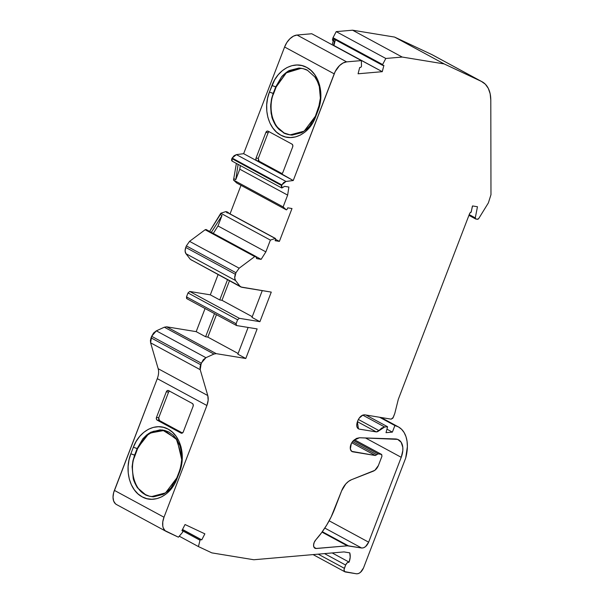 <?xml version="1.0" encoding="UTF-8"?>
<svg xmlns="http://www.w3.org/2000/svg" width="604" height="604" viewBox="0 0 604 604"><rect width="100%" height="100%" fill="white"/><g stroke="black" fill="none" stroke-linecap="round" stroke-linejoin="round"><path stroke-width="0.91" d="M322.015 532.132L347.308 545.82L322.015 532.132L347.308 545.82L316.307 548.515L314.374 547.798L315.65 548.492A5.708 3.503 -61.6 0 1 314.956 548.251A5.708 3.503 -61.6 0 1 315.786 539.863L321.509 532.819L326.666 525.125L331.143 516.949L341.622 490.833L345.813 483.902L348.599 481.343L351.543 479.689L374.865 470.312L378.383 465.548L381.954 456.239L381.683 454.495M324.514 553.604L345.624 565.034C346.537 563.102 347.7 562.128 349.12 562.113L347.172 562.815L345.624 565.034L324.514 553.604L345.624 565.034L344.061 569.557L344.605 571.603L356.511 573.8C359.38 573.853 361.705 571.905 363.51 567.956L405.699 458.043L363.51 567.956C361.705 571.905 359.38 573.853 356.511 573.8L358.414 573.581L360.414 572.396L363.51 567.956L405.699 458.043L407.383 446.598L407.066 441.358L405.986 436.647L404.159 432.607L401.652 429.353L398.534 426.975L394.895 425.548L379.576 417.258L394.895 425.548L392.374 432.117L386.93 429.172L392.374 432.117L386.024 432.668L387.564 426.734L384.657 426.983L381.72 428.047L378.904 430.576L358.361 419.455L378.904 430.576L376.33 431.913L359.312 429.134L357.719 428.266L358.436 428.832L357.372 421.826L357.81 420.678C359.606 416.73 361.939 414.782 364.801 414.835L391.173 419.153L393.272 417.402L394.782 413.461L393.272 417.402L391.173 419.153L392.879 418.142L394.782 413.461L398.293 399.365L469.769 213.174L471.301 211.664L472.29 206.598L471.301 211.664L469.769 213.174L398.293 399.365L469.769 213.174L471.082 212.268L472.539 205.941L477.462 206.749L475.28 217.893L469.217 214.609L475.28 217.893L475.597 218.942M300.966 68.26L286.953 71.989L275.726 86.878L281.434 77.063C282.219 75.666 288.01 70.819 289.482 70.464L298.64 68.124C299.433 67.761 306.462 69.218 307.527 70.351L314.767 76.851L317.425 81.404L319.297 86.599L320.377 98.135L319.569 104.024L315.363 116.27L309.648 126.085L305.851 129.86L301.607 132.684L292.434 135.024L287.874 134.473L283.555 132.797L276.307 126.296C275.59 125.843 271.868 118.399 271.792 116.549L270.705 105.013L271.513 99.124L273.204 93.454L275.726 86.878L276.171 86.953L273.65 93.522L273.204 93.454L275.726 86.878L276.171 86.953L273.65 93.522L273.204 93.454L275.726 86.878L281.434 77.063L285.239 73.288L289.482 70.464L298.64 68.124L303.208 68.667L307.527 70.351L314.767 76.851C315.484 77.304 319.222 84.749 319.297 86.599L320.377 98.135L319.569 104.024L315.363 116.27L304.137 131.159L290.116 134.888L283.555 132.797L289.173 134.752M335.386 39.781L333.906 45.504L335.386 39.781L333.906 45.504L382.272 71.68L383.895 65.398L382.664 65.368L334.299 39.2M141.427 441.305L137.584 448.666L135.054 455.242C128.841 468.779 134.435 490.01 145.413 494.585L137.72 488.009C136.995 487.556 133.273 480.12 133.205 478.262L132.11 466.726L132.925 460.837L134.609 455.167L130.841 453.8C124.258 469.972 129.709 490.569 142.167 496.85C154.337 503.902 171.007 495.272 176.964 478.768L176.768 477.99L171.053 487.805C168.712 490.524 166.032 492.721 163.012 494.397L153.846 496.737C153.046 497.1 146.047 495.65 144.968 494.517L137.72 488.009L135.062 483.464L133.205 478.262L132.11 466.726L132.925 460.837L137.131 448.598L142.838 438.776L146.644 435.001L150.887 432.185L160.045 429.844L164.613 430.388L168.939 432.071L173.348 435.318L176.579 439.153L179.871 445.639L181.381 451.513L181.842 458.504L180.792 466.575L179.297 471.414L176.768 477.99L171.053 487.805L167.255 491.581L163.012 494.397L153.846 496.737L149.286 496.194L144.968 494.517L137.72 488.009C136.995 487.556 133.273 480.12 133.205 478.262L132.11 466.726L132.925 460.837L137.131 448.598L133.363 447.232L136.104 441.494L139.63 436.481L143.782 432.358L148.41 429.27L153.371 427.375L158.429 426.726L163.435 427.315L168.146 429.142L172.419 432.177L176.066 436.262L178.973 441.222L181.026 446.915L182.106 453.076L182.212 459.523L181.343 465.956L179.494 472.192L179.297 471.414L176.768 477.99L177.221 478.058L176.768 477.99L176.964 478.768L179.494 472.192L179.297 471.414L176.768 477.99L165.541 492.872L151.521 496.609M176.768 477.99L176.964 478.768L179.494 472.192C186.07 456.028 180.619 435.431 168.161 429.15C155.991 422.098 139.32 430.728 133.363 447.232L130.841 453.8L134.609 455.167L137.131 448.598L137.584 448.666L135.054 455.242L134.609 455.167L135.054 455.242C128.841 468.779 134.435 490.01 145.413 494.585L149.513 496.224M275.59 239.343L279.388 241.389L291.996 208.531L279.388 241.389L275.59 239.343L279.388 241.389L291.996 208.531L287.746 207.836L287.104 209.339L287.746 207.836L291.996 208.531L287.746 207.836L287.104 209.339L286.273 209.814L283.125 206.9L233.522 180.06L234.027 178.739L235.764 179.682L239.788 169.203L287.647 195.115L288.886 187.051L284.635 186.357L281.63 187.912L232.019 161.072M240.339 165.572L239.788 169.203L240.339 165.572L239.788 169.203L287.647 195.115L283.125 206.9L233.522 180.06L236.677 182.974L286.273 209.814L283.125 206.9L233.522 180.06L234.027 178.739L235.764 179.682L238.112 164.363L235.764 179.682L239.788 169.203L287.647 195.115L283.125 206.9L287.647 195.115L288.886 187.051L284.635 186.357L283.518 187.013L284.635 186.357L288.886 187.051L287.647 195.115M231.861 158.61L232.253 161.155L231.521 160.264L231.861 158.61L281.464 185.451L231.861 158.61L232.155 158.074L231.861 158.61L281.464 185.451L281.758 184.915L232.155 158.074L231.861 158.61M281.857 187.995L283.518 187.013L281.857 187.995L281.464 185.451L281.373 187.708L281.857 187.995L281.758 184.915L232.155 158.074L236.398 154.616L243.646 153.68L256.791 160.792L259.025 161.162L282.008 173.597M256.564 258.489L261.132 259.358L256.081 256.625L261.132 259.358L265.858 251.876L217.991 225.972L213.295 233.408M206.432 229.739L255.613 256.36L256.708 258.603M206.606 229.965L205.141 229.746L254.745 256.587L239.154 268.206L235.953 272.729L239.154 268.206L189.558 241.358L186.357 245.888L235.953 272.729L235.356 274.291L185.753 247.444L185.096 250.985L185.949 253.695L235.545 280.543C234.503 278.995 234.435 276.911 235.356 274.291L185.753 247.444C184.839 250.064 184.9 252.155 185.949 253.695L235.545 280.543C234.503 278.995 234.435 276.911 235.356 274.291L185.753 247.444L186.357 245.888L235.953 272.729L234.699 277.832L235.545 280.543L239.977 286.221L235.545 280.543L185.949 253.695L190.373 259.373L239.977 286.221L235.545 280.543M248.123 327.436L237.855 354.201L248.123 327.436L237.855 354.201L245.79 358.497L216.247 353.657L166.644 326.817L164.341 327.202L213.937 354.042L216.247 353.657L166.644 326.817L164.341 327.202L213.937 354.042L205.934 357.689L156.338 330.841L153.627 332.97L151.649 336.3L201.245 363.14L205.934 357.689L156.338 330.841L151.649 336.3L201.245 363.14L205.934 357.689L156.338 330.841L164.341 327.202L213.937 354.042L205.934 357.689L203.223 359.818L200.649 364.703L201.245 363.14L151.649 336.3L151.053 337.855L200.649 364.703L200.022 367.338L200.203 369.678L201.245 363.14M181.834 456.33L176.202 438.61L162.37 429.973L148.357 433.71L137.131 448.598L137.584 448.666L134.073 458.149M145.413 494.585L146.334 495.054M148.554 495.944L150.434 496.443M181.985 530.486L200.007 540.24L200.8 539.546L182.438 529.61L200.8 539.546L200.007 540.24L181.985 530.486L200.007 540.24L198.437 546.582L211.845 552.879L253.831 559.749L343.97 551.913L349.754 552.856C350.554 555.529 350.343 558.609 349.12 562.113L332.177 552.939M379.576 417.258L394.895 425.548A37.267 22.839 118.4 0 1 405.699 458.043A37.267 22.839 118.4 0 0 398.33 426.862A37.267 22.839 118.4 0 0 394.895 425.548L392.374 432.117L386.024 432.668L387.564 426.734L365.926 415.024L387.564 426.734L384.657 426.983L362.74 415.122M475.28 217.893L477.462 206.749L472.539 205.941L472.29 206.598L472.539 205.941L477.462 206.749L475.28 217.893L475.763 219.01L478.172 219.131L478.753 218.512L477.545 219.297L475.763 219.01L475.28 217.893L469.217 214.609M307.527 70.351L314.767 76.851C315.484 77.304 319.222 84.749 319.297 86.599L320.377 98.135L318.082 110.479C324.665 94.307 319.214 73.711 306.749 67.429C294.578 60.385 277.916 69.007 271.951 85.511L276.171 86.953L286.311 72.858L301.26 68.297L286.311 72.858L276.171 86.953L273.31 94.435M272.789 118.482L275.356 124.228M227.315 212.532L227.293 212.993L225.843 211.634L275.265 238.497L275.651 239.169L275.13 240.694L279.388 241.389L275.13 240.694L275.651 239.169L275.265 238.497L275.651 239.169L275.13 240.694L279.388 241.389M236.375 163.427L233.522 180.06L236.677 182.974L286.273 209.814L283.125 206.9M286.417 209.882L236.677 182.974L233.522 180.06M354.397 439.765L381.471 454.412L354.397 439.765L381.471 454.412L381.954 456.239L378.383 465.548C377.213 468.274 375.56 470.131 373.423 471.12L351.543 479.689L373.423 471.12C375.56 470.131 377.213 468.274 378.383 465.548L381.954 456.239L381.471 454.412L378.149 453.868L353.514 440.535L378.149 453.868L376.753 454.691L378.149 453.868L353.514 440.535M227.066 211.906L226.81 211.793A1.427 0.876 118.4 0 1 227.127 211.966A1.427 0.876 118.4 0 0 226.983 211.853A1.427 0.876 118.4 0 0 226.81 211.793L225.662 211.649L220.785 213.25L225.662 211.649L275.265 238.497L270.381 240.098L220.785 213.25L220.279 214.563L222.015 215.507L217.991 225.972L265.858 251.876L270.381 240.098L220.785 213.25L225.662 211.649L275.265 238.497L270.381 240.098L220.785 213.25L209.626 231.423L220.279 214.563L222.015 215.507L217.991 225.972L265.858 251.876L270.381 240.098L275.265 238.497L275.651 239.169M262.257 290.63L251.981 317.387L262.257 290.63L251.981 317.387L259.916 321.683L271.272 292.102L240.853 286.976L190.373 259.373L240.853 286.976M205.141 229.746L189.558 241.358L186.357 245.888L235.953 272.729L239.154 268.206L189.558 241.358L205.141 229.746L254.745 256.587L239.154 268.206L189.558 241.358L205.141 229.746L254.745 256.587L255.613 256.36L206.017 229.512L205.141 229.746L206.017 229.512L255.847 256.443M229.46 280.807L221.978 300.309L229.46 280.807L221.978 300.309L252.253 316.692L221.978 300.309L219.743 299.939L227.497 279.743M185.753 247.444L186.357 245.888L185.753 247.444C184.839 250.064 184.9 252.155 185.949 253.695L190.373 259.373L241.728 287.27L271.272 292.102L259.916 321.683L251.981 317.387L259.916 321.683L239.358 318.316L237.606 319.78L239.358 318.316L189.754 291.475L188.01 292.932L186.493 296.881L236.096 323.721L236.579 325.548L257.145 328.916L245.79 358.497L237.855 354.201L245.79 358.497L257.145 328.916L236.579 325.548L236.096 323.721L237.606 319.78L188.01 292.932L186.493 296.881L236.096 323.721L237.606 319.78L188.01 292.932L186.493 296.881L186.613 298.519L186.493 296.881L236.096 323.721L235.975 324.937L236.579 325.548L186.764 298.633M216.451 314.699L207.844 337.115L216.451 314.699L207.844 337.115L238.119 353.499L207.844 337.115L205.609 336.753L214.488 313.635M161.97 429.957L152.88 431.528L145.76 436.231L137.584 448.666L146.062 435.952L153.522 431.271L162.944 430.056M169.535 390.984L168.946 391.468M181.872 433.211L157.221 420.188A2.144 1.653 99.3 0 1 156.489 417.409L166.334 391.777L167.3 390.614L168.576 390.607L192.382 403.495L193.212 404.642L193.114 406.273L183.276 431.905L182.302 433.06L181.026 433.076L157.221 420.188L156.391 419.04L156.489 417.409L166.334 391.777L156.489 417.409L158.724 417.772L168.569 392.139L166.334 391.777A2.144 1.653 99.3 0 1 168.161 390.463A2.144 1.653 99.3 0 1 168.576 390.607L192.382 403.495A2.144 1.653 99.3 0 1 193.114 406.273L183.276 431.905A2.144 1.653 99.3 0 1 181.442 433.211A2.144 1.653 99.3 0 1 181.026 433.076L157.221 420.188A2.144 1.653 99.3 0 1 156.489 417.409L158.724 417.772L168.569 392.139L166.334 391.777L168.569 392.139L169.43 391.067L168.569 392.139L158.724 417.772L158.625 419.402L159.456 420.55L182.431 432.985M182.438 529.61L201.759 539.878L204.862 533.845L185.043 524.536L204.862 533.845L185.043 524.536L181.947 530.576L182.808 531.09L182.718 532.116L178.422 537.183L166.364 531.52L178.422 537.183L182.718 532.116L182.808 531.09L181.947 530.576L185.043 524.536L181.947 530.576L182.808 531.09L182.718 532.116L178.422 537.183L165.081 530.667L163.261 527.919L162.786 526.099L162.778 521.848L164.001 517.228A14.277 8.75 118.4 0 0 166.092 531.377A14.277 8.75 118.4 0 0 166.364 531.52A14.277 8.75 118.4 0 1 164.001 517.228L206.893 405.503L157.289 378.655C158.678 374.925 158.973 371.611 158.173 368.704L207.776 395.552C208.576 398.459 208.282 401.773 206.893 405.503L164.001 517.228L114.398 490.388A14.277 8.75 118.4 0 0 116.497 504.536L166.092 531.377M200.007 540.24L198.437 546.582L200.007 540.24L200.8 539.546L201.759 539.878L204.862 533.845L201.759 539.878L182.514 529.466M344.907 571.829L345.337 571.973C344.061 571.543 343.736 570.327 344.363 568.319L318.195 554.155M358.361 419.455L378.904 430.576L384.657 426.983L387.564 426.734L365.926 415.024M475.763 219.01L477.545 219.297L478.753 218.512L488.372 202.899L490.976 194.669L488.372 202.899L478.753 218.512L488.372 202.899L490.976 194.669L490.795 100.121L490.161 93.801L488.326 88.418L485.367 84.22L481.433 81.427L444.159 63.918L402.181 57.048L385.813 58.467L336.209 31.627L332.917 37.939L334.389 39.222L334.155 38.611L334.389 39.222L382.581 65.308M333.551 45.534L382.272 71.68L383.895 65.398L382.747 65.398L382.611 64.545L382.747 65.398L382.611 64.545L333.008 37.705L334.155 38.611L333.786 40.038L334.155 38.611L332.917 37.939L332.547 39.366A1.427 0.876 118.4 0 0 332.834 40.536A1.427 0.876 118.4 0 0 332.91 40.574L334.004 41.163M361.366 60.596L346.643 61.872L297.047 35.032L293.484 36.134L289.935 38.739L286.847 42.522L284.597 47.006A14.277 8.75 118.4 0 1 297.047 35.032L346.643 61.872L297.047 35.032L311.77 33.748L297.047 35.032L311.77 33.748L361.366 60.596L346.643 61.872L361.366 60.596L311.77 33.748L361.366 60.596L361.494 66.38L361.366 60.596L361.494 66.38L360.837 67.316L359.697 67.505L358.074 73.786L359.697 67.505L360.837 67.316L361.494 66.38L360.837 67.316L359.697 67.505L358.074 73.786L382.272 71.68L358.074 73.786L382.272 71.68L383.895 65.398L382.747 65.398M273.65 93.522C269.565 101.782 268.629 123.85 284.008 132.872L279.139 129.543L277.198 127.444L274.201 122.861L272.623 119.23L271.12 113.356L270.645 106.364L271.702 98.293L273.204 93.454L269.429 92.087L273.65 93.522C269.565 101.782 268.629 123.85 284.008 132.872L276.307 126.296C275.59 125.843 271.868 118.399 271.792 116.549L270.705 105.013L271.513 99.124L273.204 93.454L269.429 92.087C262.846 108.252 268.297 128.848 280.762 135.13C292.932 142.182 309.595 133.56 315.56 117.048L318.082 110.479C324.665 94.307 319.214 73.711 306.749 67.429C294.578 60.385 277.916 69.007 271.951 85.511L269.429 92.087C262.846 108.252 268.297 128.848 280.762 135.13C292.932 142.182 309.595 133.56 315.56 117.048L318.082 110.479L317.885 109.694L315.363 116.27L315.56 117.048L312.819 122.786L309.293 127.799L305.141 131.929L300.505 135.009L295.545 136.904L290.494 137.553L285.488 136.965L280.777 135.137L276.504 132.102L272.849 128.018L269.943 123.057L267.889 117.365L266.809 111.204L266.704 104.756L267.58 98.324L269.429 92.087L274.692 79.781L278.225 74.76L282.37 70.638L287.006 67.557L291.966 65.662L297.025 65.005L302.023 65.594L306.734 67.421L311.007 70.457L314.661 74.549L317.568 79.509L319.622 85.202L320.701 91.355L320.807 97.803L319.931 104.235L318.082 110.479L317.885 109.694M269.112 131.589L268.523 132.08M297.047 35.032A14.277 8.75 118.4 0 0 284.597 47.006L243.646 153.68L256.791 160.792A2.144 1.653 99.3 0 1 256.058 158.014L265.903 132.382L266.87 131.219L268.146 131.211L291.959 144.099L292.789 145.247L292.683 146.878L282.846 172.51L281.872 173.673L280.603 173.68L256.791 160.792L255.96 159.645L256.058 158.014L265.903 132.382L256.058 158.014L258.293 158.384L268.138 132.744L265.903 132.382A2.144 1.653 99.3 0 1 267.738 131.076A2.144 1.653 99.3 0 1 268.146 131.211L291.959 144.099A2.144 1.653 99.3 0 1 292.683 146.878L282.846 172.51A2.144 1.653 99.3 0 1 281.011 173.816A2.144 1.653 99.3 0 1 280.603 173.68L256.791 160.792A2.144 1.653 99.3 0 1 256.058 158.014L258.293 158.384L268.138 132.744L268.999 131.672L268.138 132.744L258.293 158.384L259.025 161.162L258.195 160.015M281.449 173.816L293.25 180.52L286.002 181.457L283.721 182.544L281.758 184.915L286.002 181.457L236.398 154.616L243.646 153.68L256.791 160.792L259.025 161.162L258.293 158.384L256.058 158.014M352.562 441.599L376.753 454.691L352.562 441.599L376.753 454.691L375.348 455.507L351.777 442.755L375.348 455.507L351.709 451.362L350.358 449.021L351.309 443.63L353.627 440.429L359.456 437.749L397.659 439.38L401.177 442.271L402.815 447.39L402.823 450.539L401.23 457.311L368.651 542.173C366.854 546.122 364.522 548.07 361.66 548.017L324.809 528.07L361.66 548.017L348.448 545.857L322.317 531.709M156.338 330.841L164.341 327.202L156.338 330.841L151.649 336.3L150.607 342.83L200.203 369.678L207.776 395.552L208.153 400.218L206.893 405.503L157.289 378.655L114.398 490.388L164.001 517.228L206.893 405.503L157.289 378.655L113.635 492.705L113.023 497.213L113.665 501.071L115.477 503.827L116.768 504.672A14.277 8.75 118.4 0 1 114.398 490.388L164.001 517.228M151.649 336.3L151.053 337.855L200.649 364.703L151.053 337.855L150.419 340.497L150.607 342.83L200.203 369.678L207.776 395.552C208.576 398.459 208.282 401.773 206.893 405.503M137.584 448.666L133.363 447.232L130.841 453.8C124.258 469.972 129.709 490.569 142.167 496.85C154.337 503.902 171.007 495.272 176.964 478.768L174.224 484.506L170.698 489.519L166.545 493.642L161.917 496.73L156.957 498.617L151.898 499.274L146.893 498.685L142.189 496.858L137.916 493.823L134.262 489.738L131.355 484.77L129.301 479.078L128.222 472.924L128.116 466.477L128.984 460.044L130.841 453.8L135.054 455.242M157.221 420.188L159.456 420.55L158.724 417.772L159.456 420.55L157.221 420.188L159.456 420.55M179.252 536.201L198.437 546.582L179.252 536.201L198.437 546.582L211.845 552.879L253.831 559.749L343.97 551.913L349.754 552.856L350.199 557.175L349.12 562.113C347.7 562.128 346.537 563.102 345.624 565.034L344.363 568.319L345.624 565.034M384.657 426.983L377.621 431.656L376.33 431.913L357.425 421.683L376.33 431.913L359.312 429.134L357.794 428.349L356.896 426.688L356.745 424.401L357.81 420.678L359.116 418.217L362.898 415.054L364.801 414.835L391.173 419.153L364.801 414.835C361.939 414.782 359.606 416.73 357.81 420.678L357.372 421.826C356.103 425.865 356.753 428.296 359.312 429.134L357.719 428.266M482.12 81.774A35.689 21.872 118.4 0 0 481.433 81.427A35.689 21.872 118.4 0 1 490.795 100.121L490.976 194.669L490.795 100.121A35.689 21.872 118.4 0 0 482.12 81.774L432.517 54.926A35.689 21.872 118.4 0 0 431.837 54.579L481.433 81.427L444.159 63.918L402.181 57.048L385.813 58.467L382.611 64.545L333.008 37.705L382.611 64.545L385.813 58.467L336.209 31.627L332.917 37.939L332.487 39.781L332.91 40.574A1.427 0.876 118.4 0 1 332.547 39.366L332.917 37.939M333.438 45.481L334.503 41.366L333.438 45.481L334.503 41.366L333.921 41.087L333.786 40.038L332.547 39.366L333.786 40.038L334.155 38.611M271.951 85.511L275.726 86.878L271.951 85.511L269.429 92.087M283.555 132.797C284.65 133.937 291.634 135.379 292.434 135.024L301.607 132.684C304.627 131.008 307.308 128.803 309.648 126.085L315.363 116.27L315.56 117.048L318.082 110.479M346.643 61.872A14.277 8.75 118.4 0 0 334.201 73.847L284.597 47.006L334.201 73.847A14.277 8.75 118.4 0 1 346.643 61.872L343.08 62.982L339.539 65.587L335.197 71.551L293.25 180.52L286.002 181.457L236.398 154.616L234.118 155.696L232.155 158.074L281.758 184.915L286.002 181.457L236.398 154.616L232.155 158.074M226.983 211.853L228.221 212.525A1.427 0.876 -61.6 0 0 228.048 212.465L225.843 211.634L228.561 213.144M220.785 213.25L220.279 214.563L222.015 215.507L211.355 232.359L222.015 215.507L217.991 225.972M378.149 453.868L381.471 454.412L378.149 453.868L375.348 455.507L352.864 451.83A7.135 4.371 -61.6 0 1 351.989 451.535A7.135 4.371 -61.6 0 1 353.627 440.429L356.564 438.398L359.456 437.749L395.363 438.949A17.841 10.94 -61.6 0 1 398.549 439.788A17.841 10.94 -61.6 0 1 401.23 457.311L368.651 542.173L329.157 520.799L368.651 542.173L365.556 546.612L363.563 547.798L361.66 548.017L347.308 545.82L316.307 548.515L313.997 547.262L315.65 548.492L314.103 547.451L313.567 545.216L314.186 542.422L315.786 539.863A64.341 39.434 118.4 0 0 334.858 508.447L341.622 490.833A14.277 8.75 -61.6 0 1 351.543 479.689A14.277 8.75 -61.6 0 0 341.622 490.833L334.858 508.447A64.341 39.434 118.4 0 1 315.786 539.863A5.708 3.503 -61.6 0 0 313.567 545.216A5.708 3.503 -61.6 0 0 315.65 548.492L314.374 547.798M256.081 256.625L261.132 259.358L256.881 258.663L256.368 257.742L256.881 258.663L261.132 259.358L265.858 251.876L270.381 240.098M256.368 257.742L255.613 256.36L256.368 257.742M254.745 256.587L239.154 268.206M205.934 357.689L213.937 354.042L216.247 353.657L166.644 326.817L196.187 331.649L205.609 336.753L196.187 331.649L205.609 336.753L207.844 337.115L238.119 353.499M239.977 286.221L241.728 287.27L271.272 292.102L259.916 321.683L239.358 318.316L189.754 291.475L210.32 294.843L218.067 274.639L210.32 294.843L219.743 299.939L210.32 294.843L219.743 299.939L221.978 300.309L252.253 316.692M205.058 308.531L196.187 331.649L205.058 308.531L196.187 331.649L166.644 326.817L164.341 327.202M236.579 325.548L257.145 328.916L245.79 358.497L216.247 353.657L213.937 354.042M114.398 490.388L157.289 378.655C158.678 374.925 158.973 371.611 158.173 368.704L150.607 342.83L200.203 369.678L200.649 364.703M150.607 342.83L158.173 368.704L207.776 395.552L158.173 368.704L150.607 342.83L151.053 337.855M345.337 571.973L356.511 573.8L345.337 571.973C344.061 571.543 343.736 570.327 344.363 568.319M394.782 413.461L398.293 399.365L394.782 413.461M433.181 55.311A35.689 21.872 118.4 0 0 431.837 54.579L481.433 81.427L444.159 63.918L402.181 57.048L385.813 58.467L336.209 31.627L333.008 37.705M481.433 81.427L431.837 54.579L394.563 37.071L431.837 54.579L394.563 37.071L444.159 63.918L394.563 37.071L352.577 30.2L402.181 57.048L352.577 30.2L336.209 31.627L352.577 30.2L402.181 57.048M333.786 40.038A1.427 0.876 -61.6 0 0 334.155 41.246L334.155 41.246A1.427 0.876 -61.6 0 1 334.08 41.208A1.427 0.876 -61.6 0 1 333.786 40.038L332.547 39.366M332.2 44.809L333.249 40.762M265.903 132.382A2.144 1.653 99.3 0 1 268.146 131.211L291.959 144.099A2.144 1.653 99.3 0 1 292.683 146.878L282.846 172.51A2.144 1.653 99.3 0 1 280.603 173.68L293.25 180.52L286.002 181.457M236.398 154.616L243.646 153.68L284.597 47.006L334.201 73.847L293.25 180.52L256.791 160.792L259.025 161.162M241.004 185.322L230.041 213.892M228.221 212.525A1.427 0.876 -61.6 0 1 228.569 213.22A1.427 0.876 -61.6 0 0 228.048 212.465M376.753 454.691L375.348 455.507L352.864 451.83A7.135 4.371 -61.6 0 1 350.275 447.345A7.135 4.371 -61.6 0 1 353.627 440.429L359.456 437.749L395.363 438.949A17.841 10.94 -61.6 0 1 401.23 457.311L365.465 437.953L401.23 457.311L368.651 542.173C366.854 546.122 364.522 548.07 361.66 548.017L324.809 528.07M352.864 451.83L351.264 450.961M190.373 259.373L192.125 260.422L190.373 259.373L185.949 253.695M236.096 323.721L237.606 319.78L239.358 318.316L189.754 291.475L210.32 294.843L218.067 274.639M188.01 292.932L189.754 291.475L188.01 292.932L237.606 319.78M444.159 63.918L394.563 37.071L352.577 30.2L336.209 31.627M166.334 391.777A2.144 1.653 99.3 0 1 168.576 390.607L192.382 403.495A2.144 1.653 99.3 0 1 193.114 406.273L183.276 431.905A2.144 1.653 99.3 0 1 181.026 433.076M234.027 178.739L235.764 179.682L239.788 169.203M386.93 429.172L392.374 432.117L386.024 432.668L387.564 426.734M281.464 185.451L281.758 184.915M227.081 212.306L225.662 211.649M261.132 259.358L265.858 251.876M235.953 272.729L235.356 274.291M176.964 478.768L179.494 472.192C186.07 456.028 180.619 435.431 168.161 429.15C155.991 422.098 139.32 430.728 133.363 447.232L137.131 448.598L149.097 433.219L164.575 430.38L177.07 439.893L181.781 459.825M181.668 461.335L179.494 472.192M200.8 539.546L201.759 539.878M198.437 546.582L211.845 552.879L253.831 559.749L343.97 551.913L349.754 552.856C350.554 555.529 350.343 558.609 349.12 562.113M189.558 241.358L186.357 245.888M221.978 300.309L219.743 299.939M186.493 296.881L186.983 298.708M207.844 337.115L205.609 336.753M133.363 447.232L130.841 453.8M156.489 417.409L158.724 417.772M394.895 425.548L392.374 432.117M378.904 430.576L376.33 431.913L357.425 421.683M382.611 64.545L385.813 58.467M333.906 45.504L382.272 71.68M315.363 116.27L315.56 117.048M235.764 179.682L238.112 164.363M211.355 232.359L222.015 215.507M329.157 520.799L368.651 542.173M375.348 455.507L351.777 442.755M259.916 321.683L239.358 318.316M245.79 358.497L216.247 353.657M200.203 369.678L207.776 395.552M376.33 431.913L359.312 429.134M334.201 73.847L293.25 180.52M361.66 548.017L348.448 545.857M347.308 545.82L315.65 548.492M189.754 291.475L210.32 294.843M166.644 326.817L196.187 331.649M394.563 37.071L352.577 30.2M284.597 47.006L243.646 153.68M226.81 211.793L225.843 211.634M220.279 214.563L209.626 231.423M401.23 457.311L365.465 437.953M316.307 548.515L313.997 547.262M468.93 215.341L475.544 218.927M227.172 212.336L275.53 238.512M236.73 183.012L286.334 209.852M354.427 439.735L381.66 454.472M206.251 229.596L255.854 256.443M313.076 554.6L344.899 571.822M381.018 417.492L398.33 426.862M332.834 40.536L334.08 41.208"/></g></svg>
